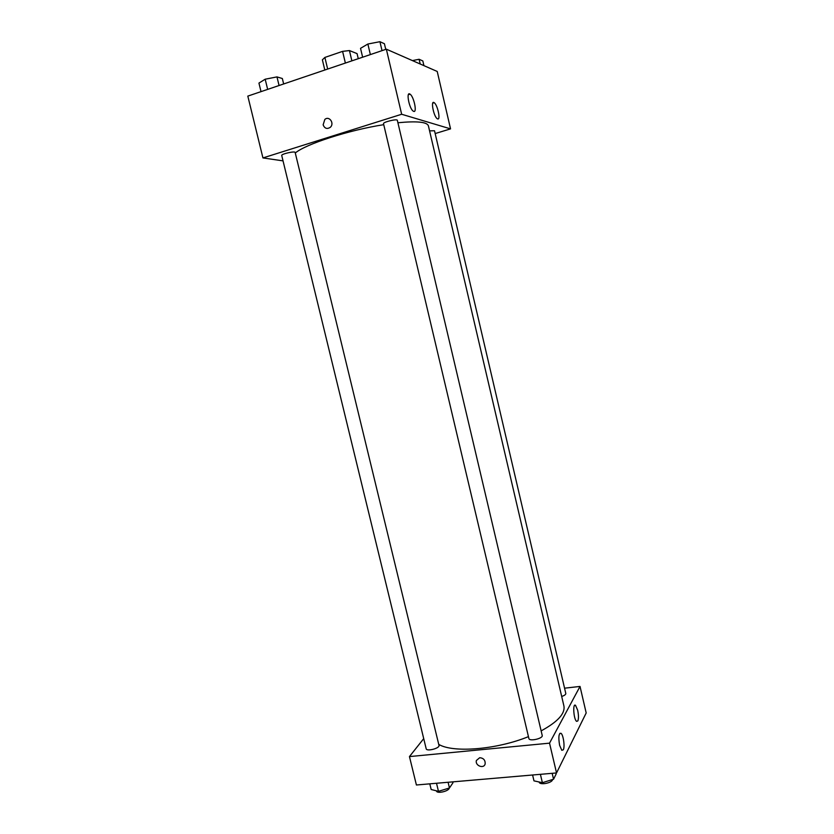 <?xml version="1.0" encoding="UTF-8"?>
<svg xmlns="http://www.w3.org/2000/svg" width="834" height="834" viewBox="0 0 834 834"><rect width="100%" height="100%" fill="white"/><g stroke="black" fill="none" stroke-linecap="round" stroke-linejoin="round"><path stroke-width="1.25" d="M327.668 69.055L324.885 57.431L322.372 59.829L324.812 70.014M324.885 57.431L342.586 51.364L349.436 50.561L357.056 53.616L358.266 58.693M351.875 60.851L349.436 50.561M345.37 63.05L342.586 51.364M283.039 160.868L262.939 157.928L247.813 96.108L386.351 49.175L437.224 71.463L450.548 128.874L435.171 133.555M323.133 124.839L324.843 119.429C329.347 115.394 334.851 123.703 330.149 127.425C326.959 129.312 324.624 128.457 323.133 124.839C324.624 128.457 326.959 129.312 330.149 127.425C334.851 123.703 329.347 115.394 324.843 119.429L323.133 124.839M262.939 157.928L401.654 114.258L386.351 49.175M413.716 111.381L413.226 111.13C409.15 108.649 405.824 90.833 410.057 94.169C413.841 96.442 417.334 112.924 413.716 111.381M437.642 118.918L437.245 118.709C433.638 116.541 430.427 99.726 434.18 102.697C437.537 104.698 440.873 120.305 437.642 118.918M401.654 114.258L450.548 128.874M397.338 120.325C397.297 118.564 382.764 122.108 383.515 123.703L528.881 738.476C529.277 741.697 543.288 738.528 542.215 735.452L397.338 120.325M561.699 696.463C564.472 695.525 565.838 694.534 565.796 693.492L434.514 130.75L429.573 130.875M295.153 152.455C295.121 150.818 281.006 154.009 281.725 155.489L426.184 748.755C426.57 751.778 440.018 748.244 438.986 745.408L295.153 152.455M541.13 730.886C557.706 721.858 565.306 713.56 563.909 705.96L428.405 125.851C427.102 121.952 416.937 120.92 397.912 122.754M383.744 124.673C348.581 130.167 305.651 144.115 295.278 153.008M528.443 736.641C496.511 749.672 452.904 753.081 438.736 744.366M580.026 686.434L549.533 743.157L556.539 772.941L586.187 712.966L580.026 686.434L564.555 688.186M423.714 738.632L409.452 756.584L549.533 743.157M559.614 745.315C558.269 737.193 558.738 733.18 561.011 733.294C563.357 734.827 565.035 746.857 563.304 749.797L561.814 750.308L559.614 745.315M577.681 710.245C578.65 714.988 578.713 718.554 577.847 720.92L576.575 721.347C573.594 719.325 572.562 702.572 575.564 705.376L577.681 710.245M409.452 756.584L416.406 784.992L556.539 772.941M479.706 757.71C483.501 758.064 485.325 760.097 485.169 763.798C484.054 769.229 474.827 765.716 476.402 760.472L479.706 757.71L476.402 760.472C474.827 765.716 484.054 769.229 485.169 763.798M429.791 783.835L431.168 789.496L438.476 791.341L449.463 787.963L452.945 782.803L452.726 781.865M438.476 791.341L436.516 783.262M449.463 787.963L448.077 782.261M449.234 788.036C449.036 791.226 436.828 794.031 436.453 790.966L436.422 790.82M576.138 733.305L578.41 728.707M532.592 775.005L533.979 780.864L542.381 782.699L553.557 779.217L556.153 773.962L555.934 772.993M542.381 782.699L540.401 774.327M553.557 779.217L552.171 773.316M552.525 779.54C552.546 782.938 539.608 785.472 539.202 782.146L539.171 782M261.021 91.625L258.936 83.087L265.181 79.209L276.982 76.905L282.34 78.511L283.654 83.963M267.651 89.384L265.181 79.209M279.067 85.516L276.982 76.905M412.413 60.601L419.095 59.277L422.838 60.955L423.922 65.636M420.2 64.01L419.095 59.277M362.634 57.212L360.528 48.33L367.867 44.025L379.918 41.7L384.411 43.722L385.746 49.383M370.369 54.585L367.867 44.025M382.024 50.634L379.918 41.7M410.057 94.169L408.337 94.722M434.18 102.697L432.742 103.155M561.011 733.294L559.77 733.42M575.564 705.376L574.49 705.491"/></g></svg>
